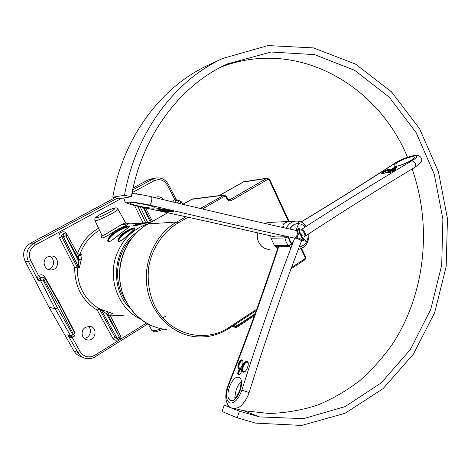 <?xml version="1.0" encoding="UTF-8"?>
<svg xmlns="http://www.w3.org/2000/svg" width="471" height="471" viewBox="0 0 471 471"><rect width="100%" height="100%" fill="white"/><g stroke="black" fill="none" stroke-linecap="round" stroke-linejoin="round"><path stroke-width="0.71" d="M115.048 197.696L30.568 243.183C23.821 247.734 22.007 253.757 25.14 261.24L48.96 307.139L73.906 350.836C75.66 353.915 78.233 355.864 81.63 356.682M133.069 187.994L147.735 180.093L152.628 179.115L132.657 189.89M151.262 178.921L147.735 180.093M49.261 256.242C55.513 258.243 54.612 268.358 48.089 269.359M88.271 326.374C92.728 329.841 89.773 338.219 84.038 338.325M182.76 204.314L192.698 198.939M219.15 195.642L243.831 181.712M112.875 313.639L98.898 308.576C84.403 299.438 77.197 285.85 77.279 267.811L78.987 267.964L79.446 267.457L81.295 259.674C82.048 256.789 82.166 255.011 81.63 254.352L79.911 254.287C83.773 243.795 90.32 235.783 99.546 230.254M133.805 225.945L146.587 222.801L141.753 223.136C129.602 225.55 132.104 227.316 143.514 223.466L150.432 222.542M122.283 232.179C127.323 228.547 129.766 226.498 129.625 226.027C128.23 225.668 119.993 227.776 113.493 232.556C108.984 236.73 107.135 239.721 107.947 241.535C109.608 242.783 115.766 237.431 122.283 232.179L129.466 226.663C128.236 223.743 104.362 236.831 108.483 241.376L109.737 241.476L111.15 240.805L122.26 232.191M129.59 233.645C140.411 225.65 132.763 226.168 122.242 233.916C113.028 243.637 120.182 243.654 129.59 233.645L129.549 233.681M101.936 235.323C98.792 241.605 108.242 235.3 118.409 228.941C129.919 224.131 130.685 222.865 120.7 225.144M117.88 338.873L115.183 337.513L99.599 309.294L98.898 308.576L97.291 310.201L99.599 309.294L101.436 309.718L106.558 313.874L107.912 314.363L109.225 312.585M78.127 254.77L78.751 259.197L78.433 260.699L78.769 266.927L77.056 266.78L77.279 267.811L74.718 267.693C74.636 286.515 82.16 300.686 97.291 310.201L112.875 338.372C114.535 340.568 116.502 340.804 118.769 339.079M133.964 225.933C135.595 224.785 139.045 223.896 144.314 223.272M109.254 241.711L108.736 241.588M119.24 241.594L118.615 241.311C115.318 237.814 134.188 225.715 134.936 228.57M125.739 223.177L125.757 223.207C124.697 221.123 101.701 238.308 101.842 235.106M165.863 316.3L161.641 318.102M108.866 241.611C105.993 237.525 124.156 226.098 128.901 227.14M118.992 241.499C116.973 238.132 131.103 228.117 134.641 228.947M202.424 208.983L224.473 196.319L223.378 195.271L191.603 199.321M224.473 196.319L225.992 196.866L226.922 198.821C228.07 200.746 229.583 201.294 231.461 200.458L267.775 179.41L266.668 178.409L242.783 182.118M254.876 314.381L236.795 326.326L235.27 326.85L236.124 327.445L236.889 327.257L236.636 326.009L255.07 313.833M77.48 253.592L79.911 254.287L78.816 255.476M80.988 261.117L78.433 260.699L65.781 235.771L67.141 234.793L78.174 254.864L79.899 255.706L81.63 254.352M81.295 259.674L78.751 259.197L65.846 235.741M107.93 312.114L106.558 313.874L119.44 337.248L117.108 338.119L118.439 339.049C120.676 338.567 121.412 337.583 120.653 336.094L120.629 336.047M119.44 337.248L107.912 314.363L110.779 316.606M163.278 199.639C161.677 197.396 159.587 196.478 157.014 196.878L155.106 197.661M85.516 327.316C80.147 330.224 81.418 339.273 87.282 339.932C95.713 341.616 98.333 327.127 89.749 326.385L85.516 327.316M47.677 256.878C41.318 259.986 44.156 270.601 51.151 269.936C60.217 269.848 59.417 254.923 50.403 256.041L47.677 256.878M65.781 235.771L63.42 236.736L61.801 236.795L77.056 266.78L74.718 267.693L59.458 237.749C56.914 233.186 64.297 229.194 66.617 233.857L67.047 234.629M73.906 350.836L77.862 352.502C79.646 355.64 82.266 357.619 85.728 358.443C89.072 359.12 92.245 358.555 95.254 356.735L94.818 355.258C88.778 358.272 83.897 357.071 80.176 351.654L77.862 352.502L67.771 334.793C69.113 336.794 70.591 337.754 72.21 337.66L73.346 336.83M48.96 307.139L55.195 308.852L70.544 335.811L72.14 336.918C74.412 336.859 75.319 335.67 74.848 333.356L74.824 333.309M25.14 261.24L28.413 261.505L38.21 280.416L40.088 277.337L38.487 275.523C37.509 276.848 37.415 278.479 38.21 280.41L40.689 280.822L55.195 308.852L57.544 307.94L43.061 279.904L40.689 280.822C40.1 278.814 40.83 277.596 42.885 277.154L45.092 278.39M175.088 202.477L176.248 201.023L174.759 199.357L172.663 201.9M176.884 200.852L174.759 199.357L167.623 185.509L168.606 184.773L176.878 200.84M59.882 304.337L60.253 304.107L44.816 277.007C43.161 274.717 41.054 274.222 38.487 275.523L30.739 260.551L28.413 261.505C25.24 253.898 27.077 247.781 33.918 243.154L30.568 243.183M71.898 336.865L80.176 351.654M71.321 336.618L67.771 334.793L70.544 335.811L72.875 334.905L57.544 307.94M176.248 201.023L176.849 200.852M43.061 279.904L43.744 279.521L59.358 306.886L60.671 305.72M258.72 242.212C261.287 247.069 265.02 249.4 269.918 249.218C262.435 250.166 255.682 241.299 257.572 232.851C256.972 236.124 257.354 239.244 258.72 242.212M269.247 222.436L264.596 223.378M284.072 225.144L283.424 224.826C282.482 222.924 290.483 220.917 290.472 221.617M291.843 244.143L288.405 245.462L274.363 245.444L270.96 238.208L284.926 237.996L288.211 236.725M296.1 230.46L298.532 223.554C294.775 223.56 291.855 225.391 289.765 229.047C294.081 222.836 299.085 221.959 304.772 226.416L305.432 225.197C302.612 222.059 299.256 220.699 295.376 221.117C291.355 221.788 288.305 224.167 286.227 228.258C288.305 224.167 291.355 221.788 295.376 221.117C291.355 221.788 288.305 224.167 286.227 228.258M299.238 246.892C305.226 245.526 308.217 241.287 308.211 234.169C308.217 241.287 305.226 245.526 299.238 246.892C302.488 246.445 304.996 244.632 306.774 241.446L301.74 240.31M277.743 248.123L275.123 246.227L289.176 246.268C286.456 243.56 284.967 240.122 284.702 235.953L284.926 237.996M306.774 241.446L307.663 241.97C305.602 246.262 302.47 248.753 298.273 249.442C305.561 247.616 309.129 242.359 308.97 233.675L308.905 233.716M298.167 234.287C300.451 233.681 301.711 234.181 301.946 235.783M300.616 235.164L299.162 227.982L298.243 228.111C299.12 229.771 299.067 235.659 302.088 235.953L301.21 234.046C299.868 237.384 303.654 239.604 303.824 240.204L304.537 239.645L301.64 236.872M294.346 221.17L290.948 221.341M288.8 228.835L297.331 230.713M292.255 244.531C290.224 242.677 288.953 240.263 288.446 237.307L284.761 236.801L270.801 237.048L270.731 235.877M289.806 228.971C294.428 222.583 299.585 221.918 305.285 226.969M284.761 236.801C285.355 241.629 287.445 245.273 291.037 247.74M305.179 226.845L304.678 224.384L306.303 226.315C303.418 222.418 299.774 220.687 295.376 221.117L267.534 222.524M301.458 236.636L301.016 236M302.205 235.571L300.804 235.571L301.252 234.293M257.572 232.851C256.736 238.155 258.079 242.6 261.588 246.192C264.043 248.429 266.816 249.442 269.918 249.218M281.428 227.181L283.477 226.628L283.801 227.717M298.532 223.554L298.055 221.099L295.376 221.117M289.176 246.268L291.431 243.713L288.376 236.76M298.273 249.442C305.561 247.616 309.129 242.359 308.97 233.675M124.521 195.259C135.477 132.551 174.924 80.37 222.624 58.486L268.005 45.569L313.421 47.901L355.452 64.056L391.46 91.827L419.543 128.66L438.454 171.833L447.45 218.65L446.19 266.439L434.698 312.514L413.373 354.174L383.041 388.663L345.119 413.267L301.705 425.431L255.706 423.129L237.137 417.777L239.456 411.212L259.55 416.912L303.56 418.637L345.066 406.632L381.322 382.811L410.323 349.559L430.724 309.459L441.704 265.132L442.887 219.168L434.25 174.14L416.111 132.61L389.211 97.156L354.745 70.356L314.534 54.624L271.078 52.022L227.587 63.885C180.77 84.662 141.948 135.53 131.303 196.784L124.521 195.259L112.781 197.19C123.39 136.926 161.577 86.617 207.952 65.328L208.794 64.933M131.303 196.784L119.351 198.65L112.781 197.19M239.456 411.212L224.255 405.148L229.866 407.068M234.788 408.534L243.801 410.718L268.965 413.473C285.679 412.996 301.882 410.2 317.566 405.089C332.785 398.766 346.962 390.536 360.109 380.397C372.543 369.317 383.588 356.824 393.244 342.923C425.36 292.856 432.219 225.98 412.125 168.948M407.515 157.249C377.689 84.592 297.083 37.792 221.105 67.035M237.137 417.777L221.994 411.466L224.255 405.148M304.66 258.985L304.66 259.974L305.585 258.832L305.52 256.86L304.66 258.985L291.531 267.469M305.514 256.848L301.617 248.435M256.736 309.2L229.295 327.268L229.401 328.21C219.303 334.781 208.335 337.654 196.501 336.836C173.022 335.058 151.839 314.952 147.24 288.67C142.542 262.418 155.336 234.146 176.69 222.041L148.082 223.896L167.764 212.786M229.295 327.268C204.856 343.824 169.436 334.893 154.865 306.227C149.007 293.668 147.005 280.316 148.848 266.168C152.31 247.887 163.125 231.991 177.761 223.148L176.69 222.041L185.904 216.76M224.302 195L200.328 208.488M177.761 223.148L188.059 217.231M225.992 196.866L226.557 196.389M226.922 198.821L227.493 198.35L226.563 196.401L223.99 195.041L192.421 198.968L182.719 204.302M231.461 200.458L230.366 199.41L229.406 199.68M267.775 179.41L269.218 179.963L269.718 179.539L267.216 178.197L266.668 178.409L230.366 199.41L228.812 199.586M269.718 179.539L289.117 221.435M269.218 179.963L288.44 221.47M301.051 248.694L305.067 257.366M148.536 223.607C133.169 228.653 122.407 239.315 116.249 255.6C107.435 279.721 118.822 309.029 140.352 319.002M180.205 203.702L179.834 202.919L178.868 203.384M130.479 308.729C109.184 288.888 112.846 247.97 137.12 232.056M161.094 328.699C155.648 330.913 152.492 331.337 151.627 329.959L148.365 324.189M131.097 238.932C115.525 254.664 113.028 282.735 125.71 300.916M127.099 224.225L127.753 224.243L125.757 223.207L117.944 209.13C116.649 207.929 115.919 207.505 115.748 207.858L111.898 208.824L102.148 213.375C94.494 217.749 95.754 217.785 95.272 218.061C94.889 218.044 94.771 218.856 94.918 220.505C94.412 222.895 118.851 210.814 117.944 209.13L117.88 209.012M102.207 213.357C113.376 207.258 120.411 206.316 108.895 212.604C97.256 218.944 90.791 219.533 102.207 213.357M166.587 329.482C144.591 327.745 124.844 309.206 120.57 285.085C116.202 260.987 128.118 235.047 148.082 223.896L147.87 224.019M235.883 323.942L236.636 326.009L235.111 326.533L234.075 325.131M232.68 326.05L235.27 326.85L232.35 326.273M130.273 223.919L125.645 223.001M98.569 228.194C88.648 233.928 81.613 242.388 77.468 253.581M78.227 254.999L79.411 255.688M78.987 267.964L63.42 236.736C62.92 235.206 63.42 234.193 64.933 233.698L67.129 234.77M112.875 338.372L115.183 337.513L117.108 338.119L100.729 308.994M110.638 315.146L123.196 315.605M143.891 207.611L151.403 221.988M150.543 222.471L143.314 207.481M145.816 222.948L137.75 206.286M140.164 206.804L147.776 222.547M134.606 205.556L143.249 223.389M137.179 194.14C135.636 192.763 134.023 192.615 132.339 193.711M132.08 192.68L154.205 180.717C159.81 178.432 164.279 180.028 167.623 185.509M30.739 260.551C28.042 254.105 29.591 248.912 35.396 244.979L121.73 198.279M74.748 333.168L74.283 331.46L60.253 304.107M146.399 323.112L94.818 355.258M119.493 337.212L120.653 336.094L110.762 316.571C110.326 314.952 110.956 313.969 112.663 313.615L112.657 313.604M117.273 198.191L33.918 243.154L35.396 244.979M156.307 177.914L152.628 179.115L154.205 180.717M40.088 277.337L42.19 277.054M44.121 277.448L44.816 277.007M73.971 331.649L74.283 331.46M63.744 233.757L63.308 233.775C61.807 234.264 61.301 235.27 61.801 236.795L59.458 237.749M67.059 234.758L64.933 233.698L63.75 233.757M45.039 278.367L42.202 277.054M179.215 200.558L177.261 203.001M179.834 202.919L181.37 201.794M180.417 202.589L181.105 203.919M59.358 306.886L73.541 334.51L72.875 334.905M73.541 334.51L74.848 333.356L60.694 305.767L45.11 278.42L43.744 279.521M288.435 237.213L289.247 236.954M293.109 242.294L291.773 242.742M301.216 221.988C336.106 200.899 367.415 181.282 395.151 163.131C406.19 155.671 425.696 152.651 411.99 160.723C375.852 182.165 338.937 205.126 301.246 229.595C303.701 229.218 307.063 235.37 304.931 236.324M411.56 156.89C402.917 158.144 387.963 167.399 396.594 166.21C405.337 165.038 420.621 155.465 411.56 156.89M394.598 169.089C391.242 169.519 385.237 173.257 388.628 172.816C392.002 172.398 398.06 168.606 394.598 169.089M396.376 166.934C392.496 168.153 391.065 169.048 392.078 169.613C395.981 168.388 397.412 167.493 396.376 166.934M389.911 169.048C385.873 169.572 378.554 174.111 382.629 173.575C386.685 173.075 394.086 168.465 389.911 169.048M395.151 163.131L394.48 163.413M305.055 236.248C342.523 211.662 379.237 188.612 415.198 167.105C416.435 164.308 415.363 162.177 411.99 160.723M304.331 236.707C306.309 235.9 302.977 229.683 300.704 229.942M388.628 172.792C389.847 171.579 391.766 170.667 394.368 170.055L395.034 170.06M388.104 172.786C389.058 171.473 391.183 170.402 394.486 169.572L395.393 169.678M392.484 169.525L396.347 167.882M391.825 169.595C392.608 168.683 394.086 167.953 396.258 167.417L396.859 167.458M382.393 173.575C383.753 172.05 386.185 170.861 389.682 170.007L390.612 170.055M381.916 173.534C383.017 171.927 385.649 170.59 389.8 169.531L390.918 169.678M390.93 169.701L390.924 169.648C391.107 170.296 384.159 174.035 381.869 173.505L381.922 173.552M305.467 240.41L304.537 239.645M301.929 239.774L303.824 240.204M275.523 236.966C234.758 227.493 188.959 217.29 138.133 206.345C129.213 204.302 125.857 202.919 128.065 202.2C132.587 201.971 139.604 202.907 149.124 204.997C200.446 217.137 248.971 228.182 294.699 238.143C276.012 286.727 258.391 337.436 241.853 390.265C238.403 399.361 234.352 403.612 229.701 403.023C225.886 400.321 225.474 394.521 228.459 385.625C247.21 337.995 264.013 291.531 278.856 246.239M130.708 202.795C125.251 203.549 148.471 208.747 154.111 208.07C160.299 207.464 136.231 202.006 130.708 202.795M164.491 209.648C162.112 209.883 171.038 211.897 173.381 211.656C175.866 211.444 166.822 209.395 164.491 209.648L173.434 211.238M157.114 208.47C155.418 208.647 161.942 210.113 163.596 209.931C165.345 209.766 158.762 208.276 157.114 208.47M158.285 209.624C155.459 209.913 166.316 212.35 169.118 212.062C172.109 211.803 161.07 209.312 158.285 209.624M138.133 206.345L137.95 206.333C128.03 204.037 125.81 202.76 124.909 201.576L123.679 197.979M150.791 196.613L150.967 196.654C152.987 197.178 151.238 205.079 149.124 204.997M296.218 230.49L296.394 230.525C297.972 232.898 297.578 235.418 295.211 238.079C298.59 238.98 300.692 239.927 301.517 240.911C282.924 289.406 265.432 340.027 249.047 392.779C246.621 400.038 241.658 406.102 238.308 407.598C233.292 408.905 229.972 408.239 228.341 405.596C225.061 400.591 224.967 393.844 228.052 385.349L228.459 385.625M296.877 230.637L297.071 230.684C298.685 232.285 298.585 234.582 296.765 237.584C299.809 238.461 301.487 239.309 301.805 240.122L301.517 240.911M171.532 210.637L166.528 209.742M173.198 211.143C170.319 211.102 167.517 210.596 164.791 209.642M163.125 209.448L157.685 208.465M164.879 209.636L168.636 210.69M167.847 211.096L159.763 209.648M169.077 211.532C167.964 211.962 159.375 210.419 158.456 209.624M298.243 228.111L297.319 230.743M238.732 377.471C231.903 374.71 223.519 398.278 230.607 400.45C237.49 403.729 246.139 379.114 238.732 377.471M238.52 375.01C240.493 375.664 242.795 369.14 240.793 368.593C238.832 367.975 236.548 374.421 238.52 375.01M243.071 372.161C246.468 373.25 250.389 362.105 246.928 361.239C243.542 360.25 239.674 371.172 243.071 372.161M238.879 368.663C241.582 369.517 244.743 360.574 241.994 359.885C239.297 359.096 236.171 367.898 238.879 368.663M241.853 390.265C245.297 391.142 247.699 391.984 249.047 392.779M244.72 371.648L243.996 371.648C240.428 370.665 245.703 359.185 248.052 362.817M243.531 371.902L243.26 371.784C240.245 370.294 244.608 359.932 247.422 361.875C247.846 361.569 248.105 362.629 248.205 365.054C246.669 371.743 243.672 372.414 243.46 371.884L243.531 371.902M239.686 374.527L239.445 374.504C237.69 374.039 240.133 368.287 241.458 369.776M238.985 374.757L238.838 374.692C237.172 373.874 239.586 368.087 241.14 369.164C241.611 368.728 241.588 369.859 241.07 372.537C239.539 374.757 238.821 375.493 238.915 374.739L238.985 374.757M240.269 368.181L239.798 368.163C237.101 367.451 241.034 358.672 242.889 361.257M239.339 368.41L239.121 368.316C236.772 367.156 240.222 358.967 242.418 360.486C242.53 361.304 243.313 359.603 242.771 364.112C240.345 369.806 239.386 368.175 239.268 368.393L239.339 368.41M291.049 268.782L304.66 259.974M229.43 328.193L256.265 310.507M229.424 199.68L229.73 199.645C228.423 199.586 227.676 199.151 227.493 198.35M267.216 178.197L243.613 181.747L219.062 195.653M126.864 224.155L148.3 222.524M118.845 241.499L119.222 241.488C119.469 241.611 121.406 241.07 129.56 233.657C137.679 226.357 133.888 229.306 134.883 228.529L134.924 228.582M94.983 220.634L101.842 235.1M163.608 329.141C153.387 333.085 154.959 332.002 151.792 330.248M151.026 325.467C132.993 317.466 120.182 297.725 119.528 276.265C118.886 254.805 130.467 233.781 147.976 223.925L167.717 212.774M254.405 315.67L236.919 327.239M235.865 327.392L231.862 326.591M49.078 269.712L51.151 269.936M85.163 339.167L87.282 339.932M150.178 179.139L155.1 178.15C161.023 177.12 165.527 179.333 168.612 184.791M145.563 207.97L152.545 221.341M147.829 323.907L95.272 356.724M176.66 200.876L178.951 200.593L181.376 201.812L182.654 204.29M292.885 242.877L291.578 243.301M412.178 159.816L412.572 159.151C412.331 160.735 397.718 166.887 396.535 165.916L397.306 166.092M415.322 167.034C425.072 160.258 421.474 158.109 419.478 156.06C416.152 153.587 402.446 158.344 394.616 163.325C366.997 181.4 335.817 200.934 301.087 221.929M395.416 169.725L395.41 169.625C395.622 170.19 389.511 173.24 388.039 172.757L388.116 172.822M396.912 167.523L396.912 167.376C395.369 168.594 393.638 169.33 391.719 169.572L391.831 169.678M132.51 202.736L132.41 202.783C132.492 202.141 150.997 205.35 152.604 206.404L152.61 206.392M138.056 206.351C188.883 217.296 234.676 227.499 275.429 236.966M297.071 230.684L296.394 230.525C250.702 220.381 202.224 209.089 150.967 196.654C143.802 194.97 137.438 193.981 131.88 193.693M169.236 211.591L167.123 210.902C164.326 210.125 158.662 209.395 158.439 209.624L158.25 209.63M163.549 209.601C165.25 209.83 157.473 208.117 157.267 208.47L157.202 208.459M235.058 397.695L234.446 397.818C234.929 398.678 236.607 396.553 239.486 391.43C240.887 385.855 241.252 382.923 240.581 382.629M241.529 382.54L240.952 382.682M240.622 382.882C235.995 385.19 234.228 398.719 235.376 397.495M228.052 385.349C246.775 337.813 263.548 291.443 278.361 246.239M301.805 240.122L302.364 238.538M259.55 416.912L243.801 410.718M222.624 58.486L207.952 65.328"/></g></svg>
